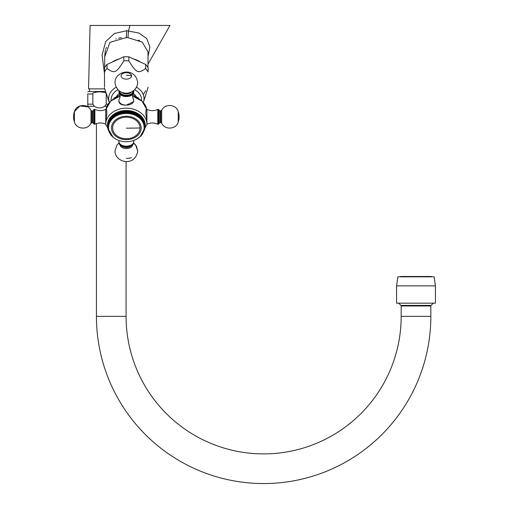 <?xml version="1.0" encoding="UTF-8"?>
<svg xmlns="http://www.w3.org/2000/svg" width="509" height="509" viewBox="0 0 509 509"><rect width="100%" height="100%" fill="white"/><g stroke="black" fill="none" stroke-linecap="round" stroke-linejoin="round"><path stroke-width="0.76" d="M147.992 64.198L169.987 25.45L90.093 25.45L88.528 88.871L104.746 88.871M147.992 56.594L149.926 46.904L146.726 38.563L138.849 33.021L126.639 30.731L114.449 33.473L105.662 41.611L102.055 55.176L104.504 73.62M147.992 67.595L147.992 51.81L142.221 42.145L127.969 37.666L126.334 37.564L109.912 42.374L104.669 57.04L105.248 51.104M119.252 58.885A21.664 17.071 180 0 0 112.145 62.123M145.65 64.452A23.885 18.82 0 0 1 148.157 67.882L148.157 71.941A23.885 18.82 0 0 0 145.65 68.511L145.65 64.452L128.847 56.811A23.885 18.82 0 0 0 123.821 56.811L107.017 64.452A23.885 18.82 180 0 0 104.504 67.882L104.504 87.23M107.017 64.452L107.017 68.511A23.885 18.82 180 0 0 104.504 71.941M107.017 68.511C114.57 73.875 116.281 73.092 123.821 60.864L123.821 56.811M123.821 60.864A23.885 18.82 180 0 1 126.334 60.762A23.885 18.82 0 0 1 128.847 60.864L128.847 56.811M128.847 60.864C136.393 73.105 138.104 73.869 145.65 68.511M133.345 93.491A10.708 8.437 0 0 1 136.221 96.621M116.446 96.621A10.708 8.437 0 0 1 119.322 93.491M120.156 94.68L113.978 98.167L113.978 98.606M132.512 94.68L138.69 98.167L138.69 98.606M118.921 100.578L118.921 101.666C119.36 104.052 121.836 105.21 126.334 105.14A7.412 4.562 0 0 0 133.746 100.578L133.746 101.666L126.334 105.14A7.412 4.562 0 0 1 118.921 100.578A7.412 4.562 180 0 1 119.488 98.829L120.181 96.29L119.488 93.758A7.412 4.562 0 0 0 126.334 96.57A7.412 4.562 0 0 0 133.18 93.758A7.412 4.562 0 0 0 133.746 92.008L133.651 90.653M106.591 109.39L106.858 113.488L105.745 121.365L105.745 109.39L106.591 109.39M158.948 109.804L158.534 109.39L158.948 109.804L158.948 123.802L158.534 124.215L158.534 109.39L157.796 109.39C154.17 111.064 150.549 111.064 146.923 109.39L146.923 121.365L145.803 113.488L146.077 109.39L146.923 109.39C150.549 111.064 154.17 111.064 157.796 109.39L157.796 124.215C154.17 122.542 150.549 122.542 146.923 124.215L148.081 123.719M126.334 113.622L126.741 113.176L126.741 111.147L126.334 111.471L126.334 113.622L125.927 113.176A18.12 14.277 180 0 0 125.602 113.183L125.602 111.153L125.22 111.496L125.22 113.647L124.788 113.227A18.12 14.277 180 0 0 124.47 113.246L124.47 111.223L124.113 113.73L123.662 113.329A18.12 14.277 180 0 0 123.337 113.367L123.337 111.337L123.013 113.87L122.542 113.488A18.12 14.277 180 0 0 122.224 113.545L122.224 111.516L121.931 114.061L121.435 113.704A18.12 14.277 180 0 0 121.123 113.774L121.123 111.745L120.862 114.302L120.347 113.971A18.12 14.277 180 0 0 120.041 114.061L120.041 112.031L119.812 114.601L119.284 114.296A18.12 14.277 180 0 0 118.991 114.398L118.991 112.368L118.794 114.951L118.253 114.671A18.12 14.277 180 0 0 117.961 114.786L117.961 112.756L117.802 115.346L117.248 115.098A18.12 14.277 180 0 0 116.968 115.225L116.968 113.195L116.847 115.791L116.281 115.568A18.12 14.277 180 0 0 116.014 115.715L116.014 113.685L115.925 116.287L115.358 116.09A18.12 14.277 180 0 0 115.098 116.249L115.098 114.22L115.047 116.822L114.474 116.656A18.12 14.277 180 0 0 114.232 116.828L114.232 114.799L114.213 117.401L113.634 117.267A18.12 14.277 180 0 0 113.405 117.445L113.424 118.024L112.852 117.91A18.12 14.277 180 0 0 112.635 118.107L112.686 118.68L112.114 118.597A18.12 14.277 180 0 0 111.916 118.801L112.005 119.373L111.439 119.322A18.12 14.277 180 0 0 111.255 119.532L111.382 120.099L110.822 120.073A18.12 14.277 180 0 0 110.657 120.289L110.816 120.856L110.262 120.856A18.12 14.277 180 0 0 110.116 121.085L110.313 121.632L109.766 121.664A18.12 14.277 180 0 0 109.639 121.899L109.868 122.44L109.34 122.497A18.12 14.277 180 0 0 109.231 122.733L109.492 123.261L108.977 123.343A18.12 14.277 180 0 0 108.888 123.592L109.18 124.107L108.684 124.209A18.12 14.277 180 0 0 108.614 124.463L108.939 124.96L108.462 125.093A18.12 14.277 180 0 0 108.411 125.341L108.767 125.825L108.309 125.977A18.12 14.277 180 0 0 108.277 126.232L108.659 126.696L108.226 126.875A18.12 14.277 180 0 0 108.22 127.129L108.22 125.099A18.12 14.277 0 0 1 108.226 124.845L108.277 124.813M144.435 124.845A18.12 14.277 0 0 1 144.448 125.099L144.448 127.129A18.12 14.277 0 0 0 144.435 126.875L144.384 124.813M144.359 123.954A18.12 14.277 0 0 1 144.384 124.209L144.384 126.232A18.12 14.277 0 0 0 144.359 125.977L144.257 123.891M144.206 123.063A18.12 14.277 0 0 1 144.257 123.318L144.257 125.341A18.12 14.277 0 0 0 144.206 125.093L144.053 122.981M143.983 122.185A18.12 14.277 0 0 1 144.053 122.434L144.053 124.463A18.12 14.277 0 0 0 143.983 124.209L143.78 122.09M143.691 121.314A18.12 14.277 0 0 1 143.78 121.562L143.78 123.592A18.12 14.277 0 0 0 143.691 123.343L143.436 121.218M143.328 120.468A18.12 14.277 0 0 1 143.436 120.703L143.436 122.733A18.12 14.277 0 0 0 143.328 122.497L143.029 120.366M142.895 119.634A18.12 14.277 0 0 1 143.029 119.87L143.029 121.899A18.12 14.277 0 0 0 142.895 121.664L142.895 119.634L142.552 119.539M142.405 118.826A18.12 14.277 0 0 1 142.552 119.055L142.552 121.085A18.12 14.277 0 0 0 142.405 120.856L142.405 118.826L142.011 118.737M141.846 118.043A18.12 14.277 0 0 1 142.011 118.266L142.011 120.289A18.12 14.277 0 0 0 141.846 120.073L141.846 118.043L141.413 117.967M141.228 117.293A18.12 14.277 0 0 1 141.413 117.503L141.413 119.532A18.12 14.277 0 0 0 141.228 119.322L141.228 117.293L140.751 117.229M140.554 116.567A18.12 14.277 0 0 1 140.751 116.771L140.751 118.801A18.12 14.277 0 0 0 140.554 118.597L140.554 116.567L140.032 116.529M139.816 115.887A18.12 14.277 0 0 1 140.032 116.077L140.032 118.107A18.12 14.277 0 0 0 139.816 117.91L139.816 115.887L139.262 115.874M139.033 115.238A18.12 14.277 0 0 1 139.262 115.416L139.262 117.445A18.12 14.277 0 0 0 139.033 117.267L139.033 115.238L138.454 115.25L138.435 114.799A18.12 14.277 0 0 0 138.194 114.627L137.621 114.671L137.564 114.22A18.12 14.277 0 0 0 137.309 114.061L136.743 114.131L136.654 113.685A18.12 14.277 0 0 0 136.387 113.539L135.82 113.641L135.693 113.195A18.12 14.277 0 0 0 135.419 113.068L134.866 113.195L134.7 112.756A18.12 14.277 0 0 0 134.414 112.642L133.873 112.794L133.676 112.368A18.12 14.277 0 0 0 133.383 112.266L132.849 112.451L132.626 112.031A18.12 14.277 0 0 0 132.321 111.948L131.806 112.152L131.545 111.745A18.12 14.277 0 0 0 131.233 111.675L130.737 111.904L130.444 111.516A18.12 14.277 0 0 0 130.126 111.458L129.649 111.713L129.331 111.337A18.12 14.277 0 0 0 129.006 111.299L128.554 111.579L128.198 111.223A18.12 14.277 0 0 0 127.88 111.197L127.447 111.496L127.065 111.153A18.12 14.277 0 0 0 126.741 111.147M126.334 111.471L125.927 111.147A18.12 14.277 0 0 0 125.602 111.153M125.22 111.496L124.788 111.197A18.12 14.277 0 0 0 124.47 111.223M124.113 111.579L123.662 111.299A18.12 14.277 0 0 0 123.337 111.337M123.013 111.713L122.542 111.458A18.12 14.277 0 0 0 122.224 111.516M121.931 111.904L121.435 111.675A18.12 14.277 0 0 0 121.123 111.745M120.862 112.152L120.347 111.948A18.12 14.277 0 0 0 120.041 112.031M119.812 112.451L119.284 112.266A18.12 14.277 0 0 0 118.991 112.368M118.794 112.794L118.253 112.642A18.12 14.277 0 0 0 117.961 112.756M117.802 113.195L117.248 113.068A18.12 14.277 0 0 0 116.968 113.195M116.847 113.641L116.281 113.539A18.12 14.277 0 0 0 116.014 113.685M115.925 114.131L115.358 114.061A18.12 14.277 0 0 0 115.098 114.22M115.047 114.671L114.474 114.627A18.12 14.277 0 0 0 114.232 114.799M114.213 115.25L113.634 115.238A18.12 14.277 0 0 0 113.405 115.416L113.405 117.445M113.405 115.874L112.852 115.887A18.12 14.277 0 0 0 112.635 116.077L112.635 118.107M112.635 116.529L112.114 116.567A18.12 14.277 0 0 0 111.916 116.771L111.916 118.801M111.916 117.229L111.439 117.293A18.12 14.277 0 0 0 111.255 117.503L111.255 119.532M111.255 117.967L110.822 118.043A18.12 14.277 0 0 0 110.657 118.266L110.657 120.289M110.657 118.737L110.262 118.826A18.12 14.277 0 0 0 110.116 119.055L110.116 121.085M110.116 119.539L109.766 119.634A18.12 14.277 0 0 0 109.639 119.87L109.639 121.899M109.639 120.366L109.34 120.468A18.12 14.277 0 0 0 109.231 120.703L109.231 122.733M109.231 121.218L108.977 121.314A18.12 14.277 0 0 0 108.888 121.562L108.888 123.592M108.888 122.09L108.684 122.185A18.12 14.277 0 0 0 108.614 122.434L108.614 124.463M108.614 122.981L108.462 123.063A18.12 14.277 0 0 0 108.411 123.318L108.411 125.341M108.411 123.891L108.309 123.954A18.12 14.277 0 0 0 108.277 124.209L108.277 126.232M108.226 126.875L108.226 124.845M108.309 125.977L108.309 123.954M108.462 125.093L108.462 123.063M108.684 124.209L108.684 122.185M108.977 123.343L108.977 121.314M109.34 122.497L109.34 120.468M109.766 121.664L109.766 119.634M110.262 120.856L110.262 118.826M110.822 120.073L110.822 118.043M111.439 119.322L111.439 117.293M112.114 118.597L112.114 116.567M112.852 117.91L112.852 115.887M113.634 117.267L113.634 115.238M114.232 116.828L114.213 117.401M114.474 116.656L114.474 114.627M115.098 116.249L115.047 116.822M115.358 116.09L115.358 114.061M116.014 115.715L115.925 116.287M116.281 115.568L116.281 113.539M116.968 115.225L116.847 115.791M117.248 115.098L117.248 113.068M117.961 114.786L117.802 115.346M118.253 114.671L118.253 112.642M118.991 114.398L118.794 114.951M119.284 114.296L119.284 112.266M120.041 114.061L119.812 114.601M120.347 113.971L120.347 111.948M121.123 113.774L120.862 114.302M121.435 113.704L121.435 111.675M122.224 113.545L121.931 114.061M122.542 113.488L122.542 111.458M123.337 113.367L123.013 113.87M123.662 113.329L123.662 111.299M124.47 113.246L124.113 113.73M124.788 113.227L124.788 111.197M125.602 113.183L125.22 113.647M125.927 113.176L125.927 111.147M126.741 113.176A18.12 14.277 0 0 1 127.065 113.183L127.065 111.153M127.447 111.496L127.447 113.647L127.065 113.183M127.447 113.647L127.88 113.227L127.88 111.197M127.88 113.227A18.12 14.277 0 0 1 128.198 113.246L128.198 111.223M128.554 111.579L128.554 113.73L128.198 113.246M128.554 113.73L129.006 113.329L129.006 111.299M129.006 113.329A18.12 14.277 0 0 1 129.331 113.367L129.331 111.337M129.649 111.713L129.649 113.87L129.331 113.367M129.649 113.87L130.126 113.488L130.126 111.458M130.126 113.488A18.12 14.277 0 0 1 130.444 113.545L130.444 111.516M130.737 111.904L130.737 114.061L130.444 113.545M130.737 114.061L131.233 113.704L131.233 111.675M131.233 113.704A18.12 14.277 0 0 1 131.545 113.774L131.545 111.745M131.806 112.152L131.806 114.302L131.545 113.774M131.806 114.302L132.321 113.971L132.321 111.948M132.321 113.971A18.12 14.277 0 0 1 132.626 114.061L132.626 112.031M132.849 112.451L132.626 114.061M132.849 114.601L133.383 114.296L133.383 112.266M133.383 114.296A18.12 14.277 0 0 1 133.676 114.398L133.676 112.368M133.873 112.794L133.676 114.398M133.873 114.951L134.414 114.671L134.414 112.642M134.414 114.671A18.12 14.277 0 0 1 134.7 114.786L134.7 112.756M134.866 113.195L134.7 114.786M134.866 115.346L135.419 115.098L135.419 113.068M135.419 115.098A18.12 14.277 0 0 1 135.693 115.225L135.693 113.195M135.82 113.641L135.693 115.225M135.82 115.791L136.387 115.568L136.387 113.539M136.387 115.568A18.12 14.277 0 0 1 136.654 115.715L136.654 113.685M136.743 114.131L136.654 115.715M136.743 116.287L137.309 116.09L137.309 114.061M137.309 116.09A18.12 14.277 0 0 1 137.564 116.249L137.564 114.22M137.621 114.671L137.564 116.249M137.621 116.822L138.194 116.656L138.194 114.627M138.194 116.656A18.12 14.277 0 0 1 138.435 116.828L138.435 114.799M138.454 115.25L138.435 116.828M139.033 117.267L138.454 117.401M139.816 117.91L139.243 118.024L139.262 117.445M140.554 118.597L139.975 118.68L140.032 118.107M141.228 119.322L140.662 119.373L140.751 118.801M141.846 120.073L141.286 120.099L141.413 119.532M142.405 120.856L141.852 120.856L142.011 120.289M142.895 121.664L142.355 121.632L142.552 121.085M143.328 122.497L142.8 122.44L143.029 121.899M143.691 123.343L143.175 123.261L143.436 122.733M143.983 124.209L143.487 124.107L143.78 123.592M144.206 125.093L143.729 124.96L144.053 124.463M144.359 125.977L143.901 125.825L144.257 125.341M144.435 126.875L144.009 126.696L144.384 126.232M144.041 127.574L144.448 127.129L144.448 127.772L144.041 127.574M144.448 127.772A18.12 14.277 0 0 1 144.435 128.026L144.009 128.453L144.384 128.669L144.384 128.077M144.384 128.669A18.12 14.277 0 0 1 144.359 128.923L143.901 129.324L144.257 129.56L144.257 129.012M144.257 129.56A18.12 14.277 0 0 1 144.206 129.808L143.729 130.189L144.053 130.444L144.053 129.935M144.053 130.444A18.12 14.277 0 0 1 143.983 130.692L143.487 131.048L143.78 131.309L143.78 130.838M143.78 131.309A18.12 14.277 0 0 1 143.691 131.557L143.175 131.888L143.436 132.168L143.436 131.723M143.436 132.168A18.12 14.277 0 0 1 143.328 132.41L142.8 132.715L143.029 133.002L143.029 132.582M143.029 133.002A18.12 14.277 0 0 1 142.895 133.237L142.355 133.517L142.552 133.816L142.552 133.422M142.552 133.816A18.12 14.277 0 0 1 142.405 134.045L142.011 134.611L142.011 134.23M142.011 134.611A18.12 14.277 0 0 1 141.846 134.828L141.413 135.369L141.413 135.006M141.413 135.369A18.12 14.277 0 0 1 141.228 135.585L140.751 136.1L140.751 135.75M140.751 136.1A18.12 14.277 0 0 1 140.554 136.304L140.032 136.8L140.032 136.457M105.745 121.365L105.745 124.406A20.589 16.224 180 0 1 126.334 108.182A20.589 16.224 180 0 1 146.923 124.406L140.032 136.794A18.12 14.277 0 0 1 139.816 136.991L139.243 137.125L139.816 136.991M139.243 137.125L139.262 137.455L139.262 137.125M139.262 137.455A18.12 14.277 0 0 1 139.033 137.64L138.454 137.748L139.033 137.64M138.435 138.079L138.454 137.748L138.435 138.079A18.12 14.277 0 0 1 138.194 138.244L137.621 138.327L138.194 138.244M137.564 138.652L137.621 138.327L137.564 138.652A18.12 14.277 0 0 1 137.309 138.811L136.743 138.862L137.309 138.811M136.654 139.186L136.743 138.862L136.654 139.186A18.12 14.277 0 0 1 136.387 139.332L135.82 139.358L136.387 139.332M135.693 139.676L135.82 139.358L135.693 139.676A18.12 14.277 0 0 1 135.419 139.803L134.866 139.803L135.419 139.803M134.7 140.115L134.866 139.803L134.7 140.115A18.12 14.277 0 0 1 134.414 140.23L133.873 140.204L134.414 140.23M133.676 140.503L133.873 140.204L133.676 140.503A18.12 14.277 0 0 1 133.383 140.605L132.626 140.84A18.12 14.277 0 0 1 132.321 140.929L131.545 141.127A18.12 14.277 0 0 1 131.233 141.197L130.444 141.356A18.12 14.277 0 0 1 130.126 141.413L129.331 141.534A18.12 14.277 0 0 1 129.006 141.572L128.198 141.655A18.12 14.277 0 0 1 127.88 141.68L127.065 141.718A18.12 14.277 0 0 1 126.741 141.725L125.927 141.725A18.12 14.277 180 0 1 125.602 141.718L124.788 141.68A18.12 14.277 180 0 1 124.47 141.655L123.662 141.572A18.12 14.277 180 0 1 123.337 141.534L122.542 141.413A18.12 14.277 180 0 1 122.224 141.356L121.435 141.197A18.12 14.277 180 0 1 121.123 141.127L120.347 140.929A18.12 14.277 180 0 1 120.041 140.84L119.284 140.605A18.12 14.277 180 0 1 118.991 140.503L118.253 140.23A18.12 14.277 180 0 1 117.961 140.115L117.248 139.803A18.12 14.277 180 0 1 116.968 139.676L116.281 139.332A18.12 14.277 180 0 1 116.014 139.186L115.358 138.811A18.12 14.277 180 0 1 115.098 138.652L114.474 138.244A18.12 14.277 180 0 1 114.232 138.079L113.634 137.64A18.12 14.277 180 0 1 113.405 137.455L113.405 137.125L113.405 137.455M108.22 127.772L108.22 127.129L108.627 127.574L108.22 127.772A18.12 14.277 180 0 0 108.226 128.026L108.659 128.453L108.277 128.669A18.12 14.277 180 0 0 108.309 128.923L108.767 129.324L108.411 129.56A18.12 14.277 180 0 0 108.462 129.808L108.939 130.189L108.614 130.444A18.12 14.277 180 0 0 108.684 130.692L109.18 131.048L108.888 131.309A18.12 14.277 180 0 0 108.977 131.557L109.492 131.888L109.231 132.168A18.12 14.277 180 0 0 109.34 132.41L109.868 132.715L109.639 133.002A18.12 14.277 180 0 0 109.766 133.237L110.313 133.517L110.116 133.816A18.12 14.277 180 0 0 110.262 134.045L110.657 134.611A18.12 14.277 180 0 0 110.822 134.828L111.255 135.369A18.12 14.277 180 0 0 111.439 135.585L111.916 136.1A18.12 14.277 180 0 0 112.114 136.304L112.635 136.8A18.12 14.277 180 0 0 112.852 136.991L113.424 137.125M105.745 124.406L112.635 136.457M111.916 136.1L111.916 135.75M111.255 135.369L111.255 135.006M110.657 134.611L110.657 134.23M110.116 133.816L110.116 133.422M109.639 133.002L109.639 132.582M109.231 132.168L109.231 131.723M108.888 131.309L108.888 130.838M108.614 130.444L108.614 129.935M108.411 129.56L108.411 129.012M108.277 128.669L108.277 128.077M112.661 127.956A13.673 10.772 0 0 1 126.334 117.185A13.673 10.772 0 0 1 140.007 127.956A13.673 10.772 0 0 1 126.334 138.734A13.673 10.772 0 0 1 112.661 127.956M133.18 93.758L132.486 96.29L133.18 98.829A7.412 4.562 180 0 1 133.746 100.578M119.017 90.653L118.921 92.008A7.412 4.562 0 0 0 119.488 93.758M119.119 140.548A7.412 4.562 0 0 0 118.921 141.597A7.412 4.562 180 0 0 126.334 146.159A7.412 4.562 180 0 0 133.746 141.597A7.412 4.562 0 0 0 133.549 140.548M119.017 142.953L116.975 145.014L114.97 151.008C115.021 162.848 135.337 167.149 137.697 151.008L136.597 146.458L133.651 142.953L133.746 142.176A7.412 4.562 180 0 1 126.334 146.745A7.412 4.562 180 0 1 118.921 142.176L118.921 141.597M158.948 122.122L158.948 110.046L158.948 123.553L159.934 122.567L161.665 123.121L161.665 110.478L160.78 111.038L160.78 122.567M105.745 124.215C102.118 122.542 98.498 122.542 94.871 124.215L94.871 109.39C98.498 111.064 102.118 111.064 105.745 109.39M94.127 109.39L94.127 124.215L93.72 123.802L93.72 109.804L94.871 109.39M93.72 122.122L93.72 110.046L92.727 111.038L92.727 122.567L93.72 123.553L93.72 111.477M140.522 62.123A21.664 17.071 180 0 0 133.415 58.885M138.397 40.141L139.676 40.714M105.261 51.059L105.503 50.041M105.821 48.953L106.438 47.331M115.874 38.913L116.294 38.773M118.584 38.162L121.492 37.704M132.493 96.08L141.992 101.075L146.713 109.39L143.341 102.481L148.157 87.23M143.303 94.693L145.65 90.653M105.63 91.505L89.024 91.505L89.52 91.505L89.52 88.871M106.203 104.16L106.203 93.974C106.89 92.842 104.517 92.129 99.077 91.836C94.35 92.218 92.275 92.931 92.842 93.974L87.79 93.974C87.79 91.378 87.79 91.378 87.79 93.974L87.79 106.865L87.79 106.254L94.267 106.254C97.773 108.487 101.278 108.487 104.784 106.254L106.203 104.16L108.061 104.16M94.267 106.254L92.842 104.16L92.842 93.974M96.436 123.579L96.436 316.356A167.194 167.194 0 0 0 263.63 483.55A167.194 167.194 0 0 0 430.83 316.356L430.83 305.985A0.821 0.821 0 0 1 431.066 305.406L433.299 303.173M398.706 303.173L400.933 305.406A0.821 0.821 0 0 1 401.175 305.985L401.175 316.356A137.545 137.545 0 0 1 263.63 453.901A137.545 137.545 0 0 1 126.086 316.356L126.086 161.448M435.437 285.88L435.437 303.173L396.562 303.173L396.562 285.88L435.437 285.88L434.12 276.82L397.885 276.82L396.562 285.88M400.519 276.82L400.519 276.489L431.486 276.489L431.486 276.82M130.037 25.45L128.465 30.763L127.969 37.666M126.639 30.731L126.334 37.564M143.436 102.214A17.694 13.94 180 0 0 136.539 87.255M141.566 100.693A15.27 12.031 180 0 0 134.656 89.775M118.012 89.775A15.27 12.031 180 0 0 111.096 100.693M116.128 87.255A17.694 13.94 180 0 0 109.231 102.214L109.32 102.481M120.181 96.246A20.589 16.224 180 0 0 105.961 109.39L110.669 101.075L120.175 96.08M146.707 109.39A20.589 16.224 180 0 0 132.486 96.246M143.78 131.239A18.941 14.926 180 0 0 126.334 110.498A18.941 14.926 180 0 0 108.888 131.239M126.334 116.275A14.825 11.682 180 0 0 111.509 127.956A14.825 11.682 180 0 0 126.334 139.638A14.825 11.682 0 0 0 141.158 127.956A14.825 11.682 0 0 0 126.334 116.275M140.007 127.956A283.863 174.765 180 0 1 126.334 128.16M119.341 90.888A6.999 4.307 0 0 0 119.335 91.098A6.999 4.307 0 0 0 126.334 95.412A6.999 4.307 0 0 0 133.333 91.098A6.999 4.307 0 0 0 133.326 90.888M119.577 91.054A6.751 4.161 0 0 0 119.577 91.098A6.751 4.161 0 0 0 126.334 95.259A6.751 4.161 0 0 0 133.084 91.098A6.751 4.161 0 0 0 133.084 91.054M118.921 91.423A7.412 4.562 0 0 0 126.334 95.991A7.412 4.562 0 0 0 133.746 91.423M121.225 91.964A5.764 3.55 0 0 0 126.334 93.872A5.764 3.55 0 0 0 131.443 91.964M123.331 92.689A5.764 3.55 0 0 0 129.337 92.689M131.583 75.892A5.249 3.232 0 0 1 126.334 79.124A5.249 3.232 0 0 1 121.085 75.892A5.249 3.232 180 0 1 126.334 72.66A5.249 3.232 180 0 1 131.583 75.892A16.473 12.979 180 0 0 126.334 75.217M130.826 145.809A6.999 4.307 180 0 1 121.836 145.809M131.405 145.638A5.764 3.55 180 0 1 126.334 147.495A5.764 3.55 180 0 1 121.263 145.638M132.652 144.658A6.318 3.894 180 0 1 126.334 148.539A6.318 3.894 180 0 1 120.009 144.658M158.948 110.046L159.934 111.038L159.934 122.567M161.665 110.478C164.668 103.359 176.19 104.103 178.245 111.554A16.473 16.473 0 0 1 178.245 122.052C176.19 129.496 164.668 130.247 161.665 123.121C164.668 130.247 176.19 129.496 178.245 122.052L178.245 111.554C176.19 104.103 164.668 103.359 161.665 110.478L159.934 111.038M91.887 112.26L91.887 111.038L90.996 110.478L90.996 123.121L91.887 122.567L91.887 112.26M90.996 110.478C88 103.359 76.477 104.103 74.422 111.554L74.422 112.667A16.473 12.979 180 0 0 73.563 116.803A16.473 16.473 0 0 0 74.422 122.052L74.422 112.667M131.583 157.714A16.473 12.979 180 0 1 126.334 158.388M92.842 104.16L87.79 104.16M106.922 106.254L104.784 106.254M126.086 316.356L96.436 316.356M401.175 316.356L430.83 316.356M401.175 305.985L430.83 305.985M400.933 305.406L431.066 305.406M104.669 57.04L104.669 67.595M109.231 102.214L104.504 88.159M146.923 124.406L146.923 121.365M139.262 137.322L139.72 137.016M112.947 137.016L113.405 137.322M114.97 82.598C115.021 70.757 135.337 66.456 137.697 82.598C137.131 94.852 117.42 98.517 114.97 82.598M133.746 142.176C134.191 148.284 118.476 148.284 118.921 142.176M158.948 123.802L157.796 124.215M93.72 123.802L94.871 124.215L96.023 123.719M92.727 111.038L91.887 111.038M93.72 123.553L92.727 122.567L90.996 123.121C88 130.247 76.477 129.496 74.422 122.052C76.477 129.496 88 130.247 90.996 123.121M87.79 106.865L79.958 105.942L74.422 111.554A16.473 16.473 0 0 0 73.563 116.803M133.651 142.953L135.693 145.014L137.697 151.008M151.962 122.962L152.757 122.962M153.731 123.032L156.689 123.738M87.79 91.836L89.024 91.505"/></g></svg>
